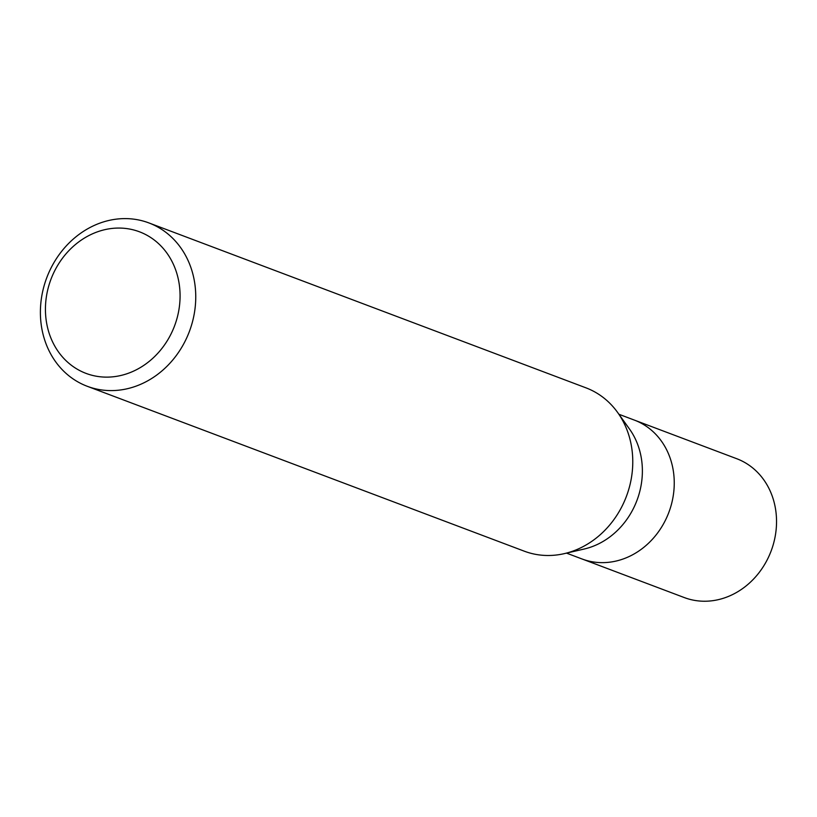 <?xml version="1.0" encoding="UTF-8"?>
<svg xmlns="http://www.w3.org/2000/svg" width="817" height="817" viewBox="0 0 817 817"><rect width="100%" height="100%" fill="white"/><g stroke="black" fill="none" stroke-linecap="round" stroke-linejoin="round"><path stroke-width="1.23" d="M617.877 412.82L629.488 429.027A74.204 64.778 110.7 0 1 588.863 547.758A74.204 64.778 110.7 0 1 584.206 549.024L564.792 553.518M618.908 414.26L634.431 420.122A74.204 64.778 110.7 0 1 673.862 490.925A74.204 64.778 110.7 0 1 620.746 559.788A74.204 64.778 110.7 0 1 582.031 558.981L566.518 553.119M103.35 221.958A87.307 76.206 110.7 0 1 148.888 222.918A87.307 76.206 110.7 0 1 195.294 306.222A87.307 76.206 110.7 0 1 132.793 387.238A87.307 76.206 110.7 0 1 87.256 386.288A87.307 76.206 110.7 0 1 40.85 302.984A87.307 76.206 110.7 0 1 103.35 221.958M148.888 222.918L585.912 387.82A87.307 76.206 110.7 0 1 632.317 471.123A87.307 76.206 110.7 0 1 569.817 552.139A87.307 76.206 110.7 0 1 524.279 551.179L87.256 386.288M100.001 230.976A75.664 66.044 110.7 0 1 178.862 281.967A75.664 66.044 110.7 0 1 125.512 374.217A75.664 66.044 110.7 0 1 46.651 323.226A75.664 66.044 110.7 0 1 100.001 230.976M569.817 552.139A87.307 76.206 110.7 0 1 564.343 553.62M634.809 420.265L736.709 458.705A74.214 64.778 110.7 0 1 776.15 529.518A74.214 64.778 110.7 0 1 723.025 598.381A74.214 64.778 110.7 0 1 684.309 597.574L582.409 559.114M620.746 559.788A74.204 64.778 110.7 0 1 582.031 558.971"/></g></svg>
